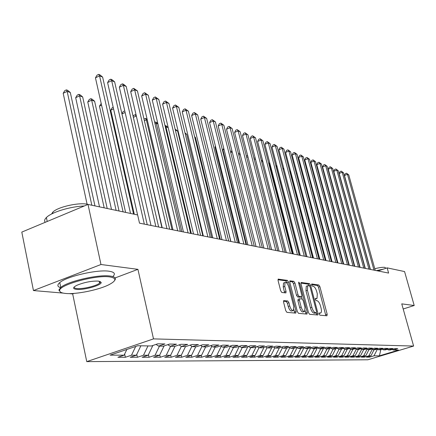<?xml version="1.0" encoding="UTF-8"?>
<svg xmlns="http://www.w3.org/2000/svg" width="436" height="436" viewBox="0 0 436 436"><rect width="100%" height="100%" fill="white"/><g stroke="black" fill="none" stroke-linecap="round" stroke-linejoin="round"><path stroke-width="0.65" d="M319.185 314.045L319.937 315.184L326.946 315.784L327.185 314.296L319.888 286.637L318.83 285.013L311.756 283.972L311.566 284.986L312.323 286.141L313.25 286.272C314.628 286.757 315.778 288.507 316.694 291.521L317.299 293.837L317.021 298.409L315.424 298.458L315.364 299.467L316.122 300.617L317.043 300.72C318.416 301.172 319.561 302.911 320.482 305.941L321.098 308.274C321.67 310.694 321.572 312.247 320.792 312.944L319.25 313.015L319.185 314.045M317.866 314.956L317.964 313.479L310.585 285.291L309.5 283.64L301.123 282.484L301.031 283.912L308.492 312.634L309.609 314.302L317.74 314.994M283.912 300.562L283.574 302.153L285.727 310.612L286.921 312.356L295.766 313.113L296.082 311.533L288.518 282.108L287.357 280.375L278.19 279.122L278.081 280.604L280.664 290.73L281.852 292.485L285.918 292.899L286.032 291.401L284.757 286.425L285.04 282.479C286.419 282.097 287.662 283.591 288.763 286.97L293.75 306.377L293.423 310.465C292.06 310.803 290.839 309.309 289.76 305.985L288.926 302.715L287.749 300.976L283.662 300.649M115.142 277.923L137.929 269.339L100.978 264.505L88.012 204.424L137.64 214.948L139.498 223.161L388.607 273.078L387.146 267.868L378.001 270.952M137.929 269.339L153.499 338.886L413.611 346.059L367.864 359.782L86.759 361.624L153.499 338.886M403.191 308.993L414.2 305.5L401.752 303.87L413.611 346.059M414.2 305.5L404.57 271.563L387.146 267.868M306.977 314.078L298.518 313.353L297.363 311.647L289.809 282.294L289.913 280.839L293.82 281.329L294.959 283.04L297.995 294.78L299.129 296.48L301.717 296.714L301.821 295.248L298.671 283.117L298.736 282.108L299.668 283.258L307.26 312.525L306.977 314.078M348.124 356.207L348.375 357.149L345.012 357.155L349.618 355.754L347.367 355.749L350.658 349.296L355.52 347.803L351.994 347.732L347.1 349.236L344.696 349.198L349.618 347.683L345.999 347.612L341.05 349.138L338.587 349.094L343.557 347.563L339.846 347.487L334.843 349.034L332.314 348.991L337.333 347.438L333.524 347.361L328.466 348.925L325.866 348.882L330.946 347.307L327.027 347.23L321.915 348.816L319.245 348.773L324.379 347.176L320.346 347.094L315.184 348.707L312.438 348.658L317.626 347.04L313.484 346.958L308.257 348.593L305.434 348.544L310.683 346.898L306.421 346.816L301.14 348.473L298.235 348.424L303.538 346.756L299.151 346.669L293.815 348.348L290.823 348.299L296.186 346.609L291.673 346.516L286.272 348.222L283.193 348.173L288.616 346.457L283.967 346.364L278.506 348.097L275.334 348.042L280.822 346.298L276.026 346.2L270.505 347.961L267.235 347.906L272.783 346.135L267.846 346.037L262.254 347.824L258.886 347.765L264.499 345.971L259.404 345.868L253.752 347.683L250.275 347.623L255.954 345.797L250.695 345.688L244.978 347.536L241.386 347.476L247.136 345.617L241.708 345.508L235.92 347.383L232.214 347.323L238.029 345.437L232.421 345.323L226.562 347.23L222.736 347.165L228.622 345.247L222.829 345.127L216.894 347.067L212.937 347.002L218.899 345.05L212.904 344.93L206.904 346.898L202.811 346.833L208.844 344.849L202.642 344.723L196.565 346.729L192.331 346.658L198.435 344.636L192.02 344.505L185.861 346.549L181.48 346.478L187.66 344.418L181.011 344.287L174.781 346.364L170.236 346.288L176.498 344.195L169.609 344.053L163.298 346.173L158.584 346.097L164.928 343.96L157.778 343.819L151.385 345.977L137.765 345.748L110.106 355.149L124.107 355.182L126.843 349.459M349.389 348.533L350.653 349.296L352.991 349.334L357.836 347.852L361.27 347.923L356.452 349.394L358.735 349.432L363.531 347.966L366.878 348.032L362.109 349.487L364.333 349.525L369.085 348.081L372.349 348.146L367.624 349.579L369.793 349.618L374.497 348.19L377.68 348.25L373.009 349.672L375.123 349.705L379.778 348.293L382.884 348.359L378.257 349.759L380.323 349.792L384.933 348.397L387.969 348.457L383.386 349.846L385.402 349.879L389.964 348.5L392.929 348.56L388.389 349.928L390.356 349.961L394.88 348.598L397.768 348.658L393.277 350.01L398.52 350.097L379.424 355.831L373.979 355.814L377.363 349.225M369.341 356.288L369.575 357.139L373.979 355.814M369.575 357.139L366.518 357.144L370.949 355.809L368.905 355.803L372.279 349.236M364.224 356.272L364.458 357.144L368.905 355.803M364.458 357.144L361.335 357.144L365.804 355.792L363.711 355.787L367.068 349.247M358.986 356.25L359.226 357.144L363.711 355.787M359.226 357.144L356.021 357.149L360.534 355.781L358.392 355.776L361.727 349.258M353.618 356.228L353.863 357.149L358.392 355.776M353.863 357.149L350.582 357.149L355.144 355.765L352.947 355.76L356.261 349.28M348.375 357.149L352.947 355.76M342.489 356.185L342.745 357.155L347.367 355.749M342.745 357.155L339.306 357.155L343.955 355.738L341.65 355.732L344.974 349.203M336.717 356.163L336.984 357.155L341.65 355.732M336.984 357.155L333.453 357.16L338.145 355.727L335.785 355.716L339.148 349.105M330.804 356.136L331.071 357.16L335.785 355.716M331.071 357.16L327.452 357.16L332.194 355.711L329.769 355.705L333.169 349.007M324.738 356.108L325.011 357.166L329.769 355.705M325.011 357.166L321.299 357.166L326.09 355.694L323.605 355.689L327.038 348.904M318.514 356.081L318.792 357.166L323.605 355.689M318.792 357.166L314.988 357.171L319.822 355.678L317.272 355.672L320.749 348.8M312.127 356.054L312.416 357.171L317.272 355.672M312.416 357.171L308.508 357.171L313.391 355.662L310.775 355.656L314.291 348.691M305.571 356.021L305.865 357.171L310.775 355.656M305.865 357.171L301.854 357.177L306.791 355.645L304.099 355.64L307.658 348.582M298.84 355.994L299.145 357.177L304.099 355.64M299.145 357.177L295.019 357.177L300.012 355.629L297.243 355.623L300.845 348.468M291.924 355.961L292.234 357.182L297.243 355.623M292.234 357.182L288 357.182L293.041 355.613L290.202 355.602L293.848 348.337M284.822 355.923L285.139 357.182L290.202 355.602M285.139 357.182L280.784 357.188L285.88 355.591L282.959 355.585L286.719 348.081M277.514 355.885L277.841 357.188L282.959 355.585M277.841 357.188L273.367 357.193L278.517 355.574L275.514 355.563L279.389 347.814M270.004 355.847L270.336 357.193L275.514 355.563M270.336 357.193L265.737 357.193L270.941 355.553L267.851 355.547L271.846 347.53M262.276 355.809L262.619 357.198L267.851 355.547M262.619 357.198L257.883 357.198L263.142 355.536L259.965 355.525L264.091 347.236M254.324 355.765L254.679 357.198L259.965 355.525M254.679 357.198L249.795 357.204L255.12 355.514L251.839 355.509L256.101 346.925M246.133 355.722L246.498 357.204L251.839 355.509M246.498 357.204L241.473 357.209L246.852 355.493L243.473 355.487L247.877 346.598M237.702 355.672L238.072 357.209L243.473 355.487M238.072 357.209L232.895 357.209L238.334 355.471L234.857 355.465L239.299 346.288M229.009 355.623L229.391 357.215L234.857 355.465M229.391 357.215L224.05 357.215L229.554 355.449L225.962 355.444L230.491 346.217M220.044 355.574L220.436 357.22L225.962 355.444M220.436 357.22L214.932 357.22L220.496 355.427L216.796 355.416L221.308 346.244M210.801 355.514L211.204 357.226L216.796 355.416M211.204 357.226L205.525 357.226L211.155 355.405L207.329 355.395L211.809 346.266M201.263 355.46L201.677 357.226L207.329 355.395M201.677 357.226L195.808 357.231L201.503 355.378L197.557 355.367L201.993 346.298M191.409 355.395L191.835 357.231L197.557 355.367M191.835 357.231L185.78 357.237L191.54 355.356L187.464 355.345L191.851 346.342M181.676 357.237L175.414 357.242L181.24 355.329L181.676 357.237L187.464 355.345M185.518 346.544L181.24 355.329L177.027 355.318L181.36 346.397M170.683 355.111L171.168 357.242L177.027 355.318M171.168 357.242L164.694 357.248L170.59 355.302L166.23 355.291L170.59 346.293M159.767 354.871L160.306 357.253L166.23 355.291M160.306 357.253L153.603 357.253L159.576 355.275L155.058 355.264L159.478 346.108M148.474 354.61L149.063 357.258L155.058 355.264M149.063 357.258L142.125 357.258L148.169 355.242L143.493 355.231L147.978 345.917M136.779 354.326L137.422 357.264L143.493 355.231M137.422 357.264L130.239 357.264L136.354 355.215L131.509 355.204L135.705 346.446M124.658 354.027L125.361 357.269L131.509 355.204M125.361 357.269L117.916 357.275L124.107 355.182M158.584 346.097L156.05 344.396M170.236 346.288L167.795 344.663M136.354 355.215L140.877 345.797M181.48 346.478L179.12 344.92M148.169 355.242L152.878 345.47M192.331 346.658L190.047 345.159M159.576 355.275L164.105 345.901M202.811 346.833L200.609 345.394M170.59 355.302L174.956 346.304M212.937 347.002L210.806 345.617M222.736 347.165L220.671 345.835M191.54 355.356L195.759 346.713M232.214 347.323L230.213 346.042M201.503 355.378L205.667 346.882M241.386 347.476L239.451 346.238M211.155 355.405L215.259 347.04M250.275 347.623L248.4 346.429M220.496 355.427L224.551 347.192M258.886 347.765L257.066 346.615M229.554 355.449L233.554 347.345M267.235 347.906L265.47 346.794M239.331 346.407L239.729 346.418M238.334 355.471L242.285 347.492M275.334 348.042L273.623 346.969M247.975 346.571L248.634 346.582M246.852 355.493L250.755 347.634M283.193 348.173L281.531 347.132M256.717 346.729L257.262 346.74M255.12 355.514L258.968 347.77M290.823 348.299L289.21 347.296M265.186 346.887L265.628 346.893M263.142 355.536L267.017 347.77M298.235 348.424L296.665 347.448M273.399 347.04L273.748 347.045M270.941 355.553L274.844 347.737M305.434 348.544L303.914 347.601M278.517 355.574L282.452 347.71M312.438 348.658L310.955 347.748M285.88 355.591L289.842 347.688M319.245 348.773L317.8 347.89M293.041 355.613L297.03 347.677M325.866 348.882L324.46 348.026M300.012 355.629L304.017 347.666M332.314 348.991L330.946 348.157M306.791 355.645L310.743 347.814M338.587 349.094L337.257 348.288M313.391 355.662L317.234 348.064M344.696 349.198L343.399 348.413M319.822 355.678L323.556 348.31M326.09 355.694L329.72 348.538M356.452 349.394L355.22 348.653M332.194 355.711L335.725 348.762M362.109 349.487L360.91 348.767M338.145 355.727L341.584 348.974M367.624 349.579L366.453 348.882M343.955 355.738L347.296 349.176M373.009 349.672L371.864 348.985M349.618 355.754L352.893 349.334M378.257 349.759L377.14 349.094M355.144 355.765L358.387 349.427M383.386 349.846L382.296 349.198M360.534 355.781L363.744 349.514M388.389 349.928L387.326 349.296M365.804 355.792L368.976 349.601M393.277 350.01L392.237 349.394M370.949 355.809L374.088 349.688M88.012 204.424L21.8 232.099L33.458 290.556L63.144 293.101M100.978 264.505L33.458 290.556M68.959 293.597L72.67 293.918L86.759 361.624M379.424 355.831L380.819 349.645M72.67 293.918L74.049 293.401M319.103 313.528L320.406 313.07M315.288 299.014L316.612 298.546M325.85 315.691L318.454 287.122L317.397 285.498L311.5 284.637M309.102 285.678L308.045 284.136L300.922 283.095M316.607 314.901L316.193 312.792M316.383 312.721L316.569 311.658L310.083 286.872L309.32 285.711L307.712 285.716L307.435 290.283L311.887 307.353C312.825 310.443 313.996 312.203 315.397 312.628L316.383 312.721L315.048 313.157M306.71 286.06L306.252 286.212L305.968 290.785L307.435 290.283M314.912 313.201L313.925 313.113C312.519 312.688 311.348 310.933 310.41 307.838L305.968 290.785M289.7 281.46L292.327 281.841L293.82 281.329M300.262 297.188L297.635 296.981L296.496 295.286L293.466 283.553L292.327 281.841M301.559 296.769L302.143 299.014M305.151 310.634L305.767 313.015L307.26 312.525M301.156 307.026C302.203 310.258 303.374 311.718 304.677 311.418L304.971 307.402L303.233 300.693L302.104 299.009L299.516 298.785L299.412 300.268L301.156 307.026L299.657 307.527C300.698 310.754 301.875 312.214 303.178 311.914L304.295 311.544M298.219 299.238L297.913 300.769L299.412 300.268M299.657 307.527L297.913 300.769M305.876 313.98L305.767 313.015M293.003 310.606L291.897 310.972C290.529 311.315 289.308 309.822 288.234 306.497L287.4 303.227L286.223 301.494L283.465 301.2M284 282.839L283.531 283.002L283.237 286.948L284.757 286.425M284.615 292.823L283.237 286.948M287.27 283.634L285.853 280.898L277.977 279.748M294.665 313.021L293.935 309.593M321.376 183.338L321.692 182.76M322.057 184.101L321.626 184.265M373.99 270.146L347.459 174.351L348.751 174.869L375.238 270.396M370.409 269.432L344.462 175.501L347.459 174.351L346.5 173.223L348.751 174.869M344.462 175.501L345.301 173.686L346.5 173.223M316.231 182.275L315.74 182.466M315.61 181.97L315.953 181.245M310.269 180.417L309.713 180.629M309.702 180.591L310.094 179.768M368.932 269.132L342.206 172.264L343.53 172.792L370.208 269.388M365.313 268.407L339.181 173.43L342.206 172.264L341.241 171.13L343.53 172.792M339.181 173.43L340.036 171.593L341.241 171.13M363.749 268.096L336.826 170.127L338.183 170.667L365.057 268.358M360.103 267.366L333.78 171.31L336.826 170.127L335.867 168.983L338.183 170.667M333.78 171.31L334.646 169.457L335.867 168.983M376.295 270.609L383.228 269.192M374.775 268.718C379.625 267.53 383.026 267.088 384.988 267.393L385.789 268.325M109.594 276.893C95.74 274.767 58.707 284.964 59.678 290.594C59.656 292.142 61.678 293.101 65.754 293.472C76.136 294.507 98.323 290.022 108.668 284.85C116.565 280.757 116.87 278.103 109.594 276.893M60.375 291.995L58.855 290.071L60.784 287.417C67.667 281.334 98.264 274.271 110.003 276.026C114.93 276.68 116.483 278.157 114.657 280.446M98.454 281.1L101.196 282.441C101.79 285.242 83.876 290.283 76.534 289.39C72.507 288.834 72.665 287.449 77.019 285.231C84.448 282.25 91.593 280.871 98.454 281.1M74.185 286.986C73.967 287.815 74.883 288.332 76.932 288.539C82.758 289.226 96.563 285.929 99.593 283.138L100.384 281.928L100.187 281.46M45.213 222.311C44.145 220.954 44.537 219.357 46.401 217.51C51.481 212.223 70.218 206.495 84.295 205.977M51.59 214L52.761 212.207C57.399 207.018 78.965 202.141 87.598 204.31L88.459 204.522M60.5 287.651C57.269 286.599 57.029 284.904 59.787 282.572C66.643 276.413 97.206 269.366 108.956 271.208C114.488 272.02 115.774 273.803 112.804 276.56M100.018 282.724L99.539 282.882M304.154 178.52L325.763 260.483M303.925 178.607L304.088 178.27M358.447 267.034L331.327 167.942L332.717 168.498L359.782 267.301M354.762 266.292L328.248 169.141L331.327 167.942L330.363 166.786L332.717 168.498M328.248 169.141L329.131 167.266L330.363 166.786M353.013 265.944L325.697 165.707L327.114 166.269L354.381 266.216M349.296 265.197L322.591 166.923L325.697 165.707L324.727 164.541L327.114 166.269M322.591 166.923L323.485 165.026L324.727 164.541M319.272 259.18L296.349 173.637M296.306 173.484L296.6 173.724M347.448 264.826L319.931 163.418L321.387 163.996L348.849 265.11M343.693 264.074L316.792 164.65L319.931 163.418L318.961 162.241L321.387 163.996M316.792 164.65L317.708 162.732L318.961 162.241M313.326 257.992L290.496 171.533L289.744 171.266M289.624 170.814L290.496 171.533M341.742 263.687L314.024 161.069L315.511 161.663L343.181 263.971M337.955 262.924L310.857 162.323L314.024 161.069L313.053 159.881L315.511 161.663M310.857 162.323L311.789 160.383L313.053 159.881M283.983 169.201L282.964 168.83M282.768 168.073L283.945 169.043M335.894 262.516L307.974 158.666L309.5 159.271L337.371 262.81M332.068 261.747L304.775 159.936L307.974 158.666L306.998 157.467L309.5 159.271M304.775 159.936L305.723 157.979L306.998 157.467M277.127 166.737L276.222 166.41L299.401 255.202M275.754 165.364L277.013 166.307M275.928 166.023L276.048 166.481M329.899 261.311L301.772 156.202L303.336 156.824L331.409 261.616M326.035 260.537L298.546 157.489L301.772 156.202L300.796 154.993L303.336 156.824M298.546 157.489L299.51 155.51L300.796 154.993M270.08 164.209L269.617 164.04L292.959 253.91M268.625 162.851L269.895 163.495M268.701 162.819L269.617 164.04L269.001 164.29M323.746 260.079L295.412 153.674L297.02 154.311L325.3 260.39M319.844 259.295L292.158 154.987L295.412 153.674L294.442 152.458L297.02 154.311M292.158 154.987L293.139 152.982L294.442 152.458M261.387 160.601L262.592 160.617M261.932 160.377L262.848 161.609L261.764 162.05M317.435 258.815L288.894 151.085L290.54 151.739L319.027 259.131M313.495 258.025L285.607 152.415L288.894 151.085L287.918 149.859L290.54 151.739M285.607 152.415L286.605 150.387L287.918 149.859M253.948 158.301L255.164 157.936M255.507 159.287L254.324 159.767M255.229 158.197L254.995 157.876M310.955 257.518L282.206 148.431L283.896 149.101L312.59 257.845M306.977 256.717L278.882 149.777L282.206 148.431L281.231 147.188L283.896 149.101M278.882 149.777L279.901 147.728L281.231 147.188M246.373 156.219L247.588 155.429M247.964 156.905L246.683 157.429M304.301 256.183L275.345 145.7L277.078 146.392L305.985 256.521M300.284 255.376L271.988 147.074L275.345 145.7L274.369 144.452L277.078 146.392M271.988 147.074L273.029 145.003L274.369 144.452M238.656 154.371L239.25 153.221L239.833 152.982M240.209 154.469L238.824 155.036M297.466 254.815L268.298 142.904L270.075 143.608L299.194 255.158M293.412 253.997L264.908 144.3L268.298 142.904L267.323 141.64L270.075 143.608M264.908 144.3L265.971 142.201L267.323 141.64M230.715 152.491L231.854 150.475M232.235 151.973L230.742 152.595M290.447 253.409L261.066 140.027L262.892 140.757L292.218 253.763M286.348 252.586L257.643 141.449L261.066 140.027L260.09 138.757L262.892 140.757M257.643 141.449L258.722 139.324L260.09 138.757M224.033 149.423L222.905 149.891L246.563 244.612M222.905 149.891L223.75 148.284M298.033 299.281L299.516 298.785M283.226 251.959L253.632 137.078L255.507 137.825L285.051 252.324M279.084 251.131L250.177 138.517L253.632 137.078L252.662 135.792L255.507 137.825M250.177 138.517L251.278 136.37L252.662 135.792M215.591 146.812L214.959 147.074L238.77 243.054M214.959 147.074L215.433 146.18M275.803 250.471L245.997 134.043L247.926 134.811L277.683 250.847M271.623 249.632L242.503 135.509L245.997 134.043L245.027 132.746L247.926 134.811M242.503 135.509L243.631 133.334L245.027 132.746M206.904 144.136L230.758 241.446M268.167 248.94L238.149 130.925L240.132 131.71L270.097 249.327M263.938 248.095L234.617 132.419L238.149 130.925L237.179 129.617L240.132 131.71M234.617 132.419L235.767 130.211L237.179 129.617M228.715 241.037L203.95 140.474M260.308 247.365L230.072 127.715L232.115 128.527L262.298 247.762M256.036 246.509L226.507 129.236L230.072 127.715L229.107 126.396L232.115 128.527M226.507 129.236L227.685 127.007L229.107 126.396M220.333 239.359L195.453 137.422L194.718 137.16M194.614 136.735L195.453 137.422M252.215 245.746L221.771 124.418L223.87 125.252L254.264 246.155M247.899 244.879L218.169 125.966L221.771 124.418L220.807 123.088L223.87 125.252M218.169 125.966L219.368 123.704L220.807 123.088M211.711 237.631L186.673 134.272L185.196 133.743M184.995 132.887L186.673 134.272M243.882 244.073L213.22 121.023L215.384 121.878L245.991 244.498M239.517 243.201L209.58 122.598L213.22 121.023L212.261 119.677L215.384 121.878M209.58 122.598L210.806 120.309L212.261 119.677M202.827 235.849L177.632 131.029L175.381 130.217M175.103 129.072L177.632 131.029M235.293 242.356L204.419 117.524L206.648 118.412L237.467 242.792M230.884 241.468L200.74 119.132L204.419 117.524L203.465 116.167L206.648 118.412M200.74 119.132L201.993 116.81L203.465 116.167M168.192 127.639L165.963 126.838L191.339 233.549M164.988 125.503L166.034 125.802L168.176 127.557M165.086 125.459L165.963 126.838L165.369 127.099M226.437 240.579L195.355 113.927L197.644 114.837L228.677 241.026M221.979 239.686L191.633 115.556L195.355 113.927L194.407 112.553L197.644 114.837M191.633 115.556L192.919 113.207L194.407 112.553M157.93 123.955L156.306 123.372L181.834 231.641M154.66 122.325L155.439 121.982L156.415 122.331L157.816 123.486M155.439 121.982L156.306 123.372L155.042 123.933M147.33 120.151L146.354 119.802L172.029 229.679M144 119.093L145.499 118.396L147.123 119.268M145.499 118.396L146.354 119.802L144.37 120.685M136.375 116.216L161.914 227.652M133.138 116.45L133.754 115.371L135.247 114.701L136.097 115.006M135.247 114.701L136.097 116.118L133.345 117.355M121.906 113.752L123.17 111.572L124.772 110.924M125.132 112.493L121.949 113.938M113.556 108.875L110.777 110.15L134.293 214.24M110.777 110.15L112.243 107.654L113.18 107.218M101.577 105.158L99.457 106.139L123.083 211.863M99.457 106.139L101.201 103.49M119.044 211.008L94.607 101.228L91.658 100.171L87.767 101.991L111.496 209.405M87.767 101.991L89.304 99.424L90.857 98.694L91.658 100.171L116.123 210.386M90.857 98.694L92.04 99.119L94.607 101.228M217.302 238.748L186.014 110.21L188.374 111.153L219.613 239.211M212.795 237.849L182.253 111.878L186.014 110.21L185.066 108.831L188.374 111.153M182.253 111.878L183.567 109.496L185.066 108.831M207.879 236.862L176.378 106.384L178.815 107.354L210.261 237.337M203.323 235.947L172.58 108.084L176.378 106.384L175.441 104.989L178.815 107.354M172.58 108.084L173.926 105.67L175.441 104.989M198.146 234.911L166.443 102.438L168.955 103.436L200.609 235.402M193.54 233.985L162.601 104.171L166.443 102.438L165.511 101.027L168.955 103.436M162.601 104.171L163.98 101.724L165.511 101.027M188.09 232.895L156.186 98.362L158.78 99.397L190.636 233.407M183.436 231.963L152.306 100.133L156.186 98.362L155.265 96.945L158.78 99.397M152.306 100.133L153.717 97.648L155.265 96.945M177.697 230.813L145.602 94.16L148.278 95.222L180.33 231.342M172.988 229.87L141.673 95.964L145.602 94.16L144.687 92.721L148.278 95.222M141.673 95.964L143.117 93.446L144.687 92.721M166.955 228.66L134.659 89.811L137.427 90.911L169.675 229.205M162.192 227.706L130.691 91.653L134.659 89.811L133.759 88.361L137.427 90.911M130.691 91.653L132.173 89.102L133.759 88.361M155.832 226.431L123.355 85.32L126.217 86.459L158.65 226.998M151.02 225.466L119.339 87.2L123.355 85.32L122.467 83.859L123.611 84.317L126.217 86.459M119.339 87.2L120.865 84.611L122.467 83.859M107.207 208.495L82.666 96.939L79.614 95.844L75.679 97.708L99.512 206.866M75.679 97.708L77.259 95.103L78.829 94.356L79.614 95.844L104.182 207.852M78.829 94.356L80.05 94.797L82.666 96.939M144.321 224.126L111.66 80.676L114.624 81.848L147.237 224.709M137.591 214.937L107.599 82.595L111.66 80.676L110.788 79.199L111.97 79.674L114.624 81.848M107.599 82.595L109.164 79.968L110.788 79.199M94.955 205.896L70.31 92.508L67.16 91.375L63.182 93.277L87.102 204.212M63.182 93.277L64.801 90.634L66.392 89.871L67.16 91.375L91.827 205.236M66.392 89.871L67.656 90.328L70.31 92.508M130.528 213.444L99.561 75.869L102.624 77.085L133.552 214.081M125.595 212.397L95.451 77.831L99.561 75.869L98.7 74.376L99.926 74.867L102.624 77.085M95.451 77.831L97.059 75.166L98.7 74.376M319.103 313.457L320.28 313.07M315.283 298.938L316.471 298.54M317.397 285.498L318.83 285.013M318.454 287.122L319.888 286.637M325.741 314.765L327.185 314.296M308.045 284.136L309.5 283.64M309.347 285.716L310.585 285.291M316.498 313.958L317.964 313.479M310.41 307.838L311.887 307.353M313.925 313.113L315.397 312.628M293.466 283.553L294.959 283.04M296.496 295.286L297.995 294.78M297.635 296.981L299.129 296.48M300.033 297.265L301.521 296.763M298.791 283.558L299.668 283.258M286.223 301.494L287.749 300.976M287.4 303.227L288.926 302.715M288.234 306.497L289.76 305.985M284.512 291.924L286.032 291.401M278.157 279.16L278.43 279.062M285.853 280.898L287.357 280.375M287.013 282.626L288.518 282.108M294.562 312.034L296.082 311.533M315.026 313.173L316.411 312.721M306.252 286.212L307.712 285.716M300.23 297.216L301.57 296.763M283.531 283.002L285.04 282.479M59.678 290.594L58.855 290.071M100.384 281.928L101.196 282.441M46.401 217.51L47.219 221.472M52.99 213.308L52.761 212.207M99.593 283.138L99.179 281.204M59.787 282.572L60.784 287.417"/></g></svg>
